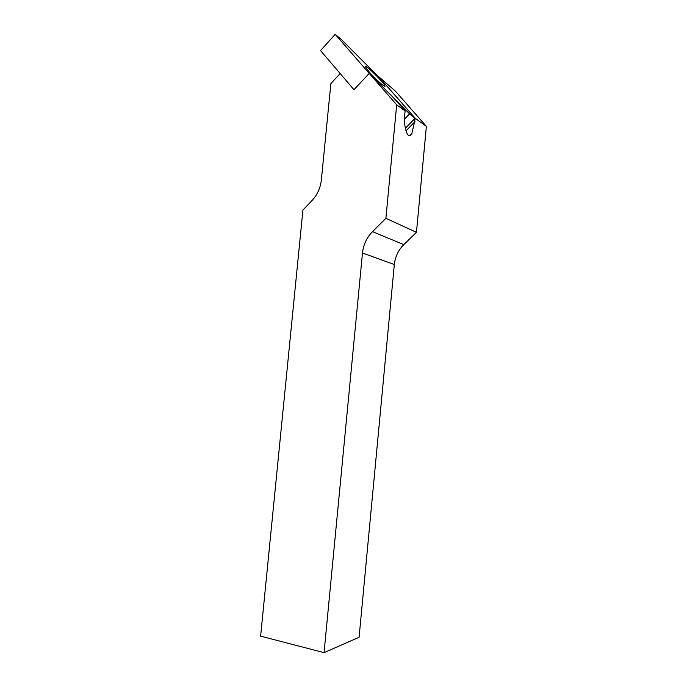 <?xml version="1.0" encoding="UTF-8"?>
<svg xmlns="http://www.w3.org/2000/svg" width="687" height="687" viewBox="0 0 687 687"><rect width="100%" height="100%" fill="white"/><g stroke="black" fill="none" stroke-linecap="round" stroke-linejoin="round"><path stroke-width="1.03" d="M426.378 126.365L395.472 91.199L378.494 76.472L415.283 118.336L426.378 126.365L416.459 232.309L403.801 244.649C398.331 250.154 395.171 256.775 394.329 264.538L359.095 637.261L324.049 652.65L260.622 636.145L302.933 210.016L311.855 200.733C317.282 194.919 320.451 187.989 321.37 179.942L330.859 83.608L340.142 73.518L353.977 89.714L369.22 73.372L393.076 97.314L405.115 110.968L396.682 104.862L385.888 218.329L372.517 231.639L403.801 244.649M404.54 119.049L409.564 113.862L415.111 118.258L380.744 79.039L341.413 39.502L335.179 34.35L320.546 50.572L353.977 89.714L369.22 73.372L396.682 104.862M394.329 264.538L362.478 252.996L324.049 652.65M362.478 252.996C363.389 244.684 366.738 237.573 372.517 231.639M385.888 218.329L416.459 232.309M415.283 118.336L411.865 133.596C406.79 142.312 403.106 121.384 404.789 114.343L405.115 110.968M368.876 71.585C375.257 78.979 386.094 88.606 384.978 85.935C384.411 82.981 364.007 62.964 365.158 66.527L368.876 71.585M405.27 128.383L415.111 118.258M335.179 34.35L369.22 73.372L409.564 113.862M405.888 130.959L414.974 121.633M410.07 135.433L411.865 133.596"/></g></svg>
